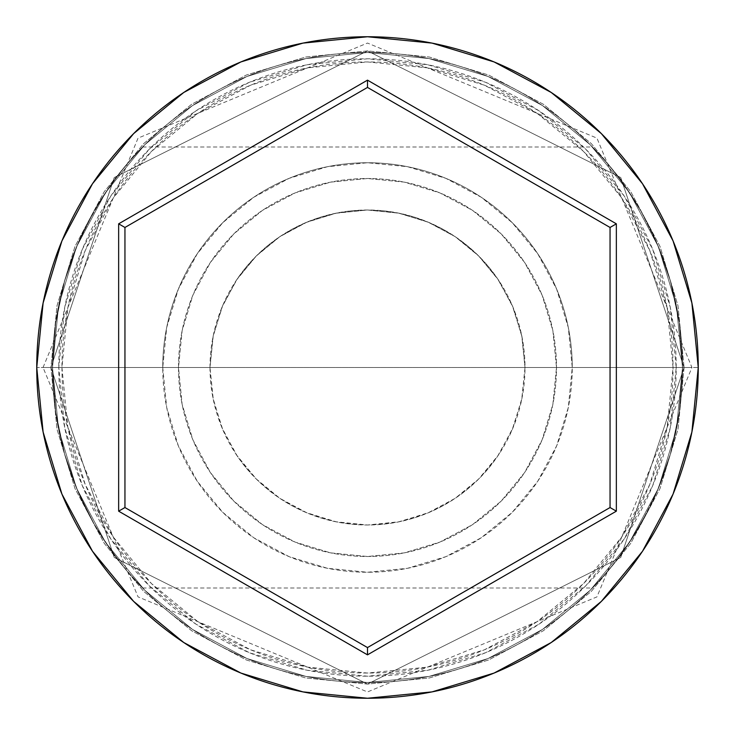 <?xml version="1.0" encoding="UTF-8"?>
<svg xmlns="http://www.w3.org/2000/svg" width="735" height="735" viewBox="0 0 735 735"><rect width="100%" height="100%" fill="white"/><g stroke="black" fill="none" stroke-linecap="round" stroke-linejoin="round"><path stroke-width="0.55" stroke-dasharray="3.67 2.76" d="M682.503 367.5L676.2 367.5A308.7 308.7 0 0 0 367.5 58.8A308.7 308.7 0 0 0 58.8 367.5L52.497 367.5A315.003 315.003 0 0 1 367.5 52.497A315.003 315.003 0 0 1 682.503 367.5L52.497 367.5L55.685 412.179L64.652 454.166L78.066 491.816L85.848 508.565L94.135 524.018L85.876 508.611L78.039 491.752L64.634 454.092L55.658 411.995L52.497 367.5L209.999 367.5A157.501 157.501 0 0 0 367.5 525.001A157.501 157.501 0 0 0 525.001 367.5L521.712 399.518L512.24 429.598L497.54 456.352L488.509 468.314L478.375 479.358L467.35 489.299L455.479 498.137L442.709 505.882L429.01 512.497L414.595 517.798L399.427 521.731L383.606 524.174L367.592 525.001L351.449 524.184L335.684 521.749L320.506 517.826L305.99 512.488L292.411 505.946L279.677 498.238L267.724 489.363L256.644 479.385L246.565 468.406L237.469 456.38L222.705 429.479L213.26 399.362L209.999 367.5L213.26 399.362L222.705 429.479L237.469 456.38L256.644 479.385L279.677 498.238L305.99 512.488L335.684 521.749L367.592 525.001L399.427 521.731L429.01 512.497L455.479 498.137L478.375 479.358L497.54 456.352L512.24 429.598L521.712 399.518L525.001 367.5L682.503 367.5L679.342 411.967L670.375 454.055L657.099 491.43L649.29 508.289L632.513 537.772L615.902 561.2L601.965 577.857L592.456 588L601.827 578.013L615.719 561.439L632.311 538.093L649.078 508.703L656.925 491.825L670.357 454.129L679.324 412.124L682.503 367.5L673.049 367.5A305.549 305.549 0 0 0 367.5 61.951A305.549 305.549 0 0 0 61.951 367.5L52.497 367.5A315.003 315.003 0 0 1 367.5 52.497A315.003 315.003 0 0 1 682.503 367.5A315.003 315.003 0 0 0 367.5 52.497A315.003 315.003 0 0 0 52.497 367.5L36.75 367.5A330.75 330.75 0 0 1 367.5 36.75A330.75 330.75 0 0 1 698.25 367.5L682.503 367.5L679.315 322.821L670.348 280.834L656.934 243.184L640.865 210.982L656.961 243.248L670.366 280.908L679.342 323.005L682.503 367.5A315.003 315.003 0 0 0 367.5 52.497A315.003 315.003 0 0 0 52.497 367.5A315.003 315.003 0 0 1 367.5 52.497A315.003 315.003 0 0 1 682.503 367.5A315.003 315.003 0 0 0 367.5 52.497A315.003 315.003 0 0 0 52.497 367.5L55.658 323.033L64.625 280.945L77.901 243.57L94.016 211.193L110.939 184.742L126.567 164.585L142.544 147L126.732 164.383L111.123 184.476L94.227 210.826L78.075 243.175L64.643 280.871L55.676 322.876L52.497 367.5A315.003 315.003 0 0 1 367.5 52.497A315.003 315.003 0 0 1 682.503 367.5A315.003 315.003 0 0 0 367.5 52.497A315.003 315.003 0 0 0 52.497 367.5A315.003 315.003 0 0 1 367.5 52.497A315.003 315.003 0 0 1 682.503 367.5A315.003 315.003 0 0 1 367.5 682.503A315.003 315.003 0 0 1 52.497 367.5A315.003 315.003 0 0 0 367.5 682.503A315.003 315.003 0 0 0 682.503 367.5L676.448 428.955L658.523 488.049L629.417 542.504L590.242 590.242L542.504 629.417L488.049 658.523L428.955 676.448L367.5 682.503L306.045 676.448L246.951 658.523L192.496 629.417L144.758 590.242L105.583 542.504L76.477 488.049L58.552 428.955L52.497 367.5L58.552 306.045L76.477 246.951L105.583 192.496L144.758 144.758L192.496 105.583L246.951 76.477L306.045 58.552L367.5 52.497L428.955 58.552L488.049 76.477L542.504 105.583L590.242 144.758L629.417 192.496L658.523 246.951L676.448 306.045L682.503 367.5A315.003 315.003 0 0 1 367.5 682.503A315.003 315.003 0 0 1 52.497 367.5A315.003 315.003 0 0 0 367.5 682.503A315.003 315.003 0 0 0 682.503 367.5L676.448 306.045L658.523 246.951L629.417 192.496L590.242 144.758L542.504 105.583L488.049 76.477L428.955 58.552L367.5 52.497L306.045 58.552L246.951 76.477L192.496 105.583L144.758 144.758L105.583 192.496L76.477 246.951L58.552 306.045L52.497 367.5L58.552 428.955L76.477 488.049L105.583 542.504L144.758 590.242L192.496 629.417L246.951 658.523L306.045 676.448L367.5 682.503L428.955 676.448L488.049 658.523L542.504 629.417L590.242 590.242L629.417 542.504L658.523 488.049L676.448 428.955L682.503 367.5L676.448 428.955L658.523 488.049L629.417 542.504L590.242 590.242L542.504 629.417L488.049 658.523L428.955 676.448L367.5 682.503L306.045 676.448L246.951 658.523L192.496 629.417L144.758 590.242L105.583 542.504L76.477 488.049L58.552 428.955L52.497 367.5L58.552 306.045L76.477 246.951L105.583 192.496L144.758 144.758L192.496 105.583L246.951 76.477L306.045 58.552L367.5 52.497L428.955 58.552L488.049 76.477L542.504 105.583L590.242 144.758L629.417 192.496L658.523 246.951L676.448 306.045L682.503 367.5A315.003 315.003 0 0 1 367.5 682.503A315.003 315.003 0 0 1 52.497 367.5L55.685 412.179L64.652 454.166L78.066 491.816L94.135 524.018L102.652 538.02L119.153 561.274L102.643 538.011L94.135 524.009L78.039 491.752L64.634 454.092L55.658 411.995L52.497 367.5A315.003 315.003 0 0 0 367.5 682.503A315.003 315.003 0 0 0 682.503 367.5L679.342 411.967L670.375 454.055L657.099 491.43L640.984 523.807L624.061 550.258L608.433 570.415L592.456 588L608.268 570.617L623.877 550.524L640.773 524.174L656.925 491.825L670.357 454.129L679.324 412.124L682.503 367.5L698.25 367.5A330.75 330.75 0 0 1 367.5 698.25A330.75 330.75 0 0 1 36.75 367.5L52.497 367.5A315.003 315.003 0 0 0 367.5 682.503A315.003 315.003 0 0 0 682.503 367.5A315.003 315.003 0 0 1 367.5 682.503A315.003 315.003 0 0 1 52.497 367.5L61.951 367.5L67.822 427.108L85.205 484.429L113.447 537.257L151.447 583.553L197.743 621.553L250.571 649.795L307.892 667.178L367.5 673.049L427.108 667.178L484.429 649.795L537.257 621.553L583.553 583.553L621.553 537.257L649.795 484.429L667.178 427.108L673.049 367.5L667.178 307.892L649.795 250.571L621.553 197.743L583.553 151.447L537.257 113.447L484.429 85.205L427.108 67.822L367.5 61.951L307.892 67.822L250.571 85.205L197.743 113.447L151.447 151.447L113.447 197.743L85.205 250.571L67.822 307.892L61.951 367.5A305.549 305.549 0 0 0 367.5 673.049A305.549 305.549 0 0 0 673.049 367.5L525.001 367.5L521.74 335.61L512.313 305.558L497.521 278.62L478.292 255.56L455.369 236.789L428.854 222.439L399.215 213.224L367.381 209.999L335.5 213.288L305.843 222.567L279.429 236.927L256.487 255.771L237.313 278.859L222.705 305.521L213.26 335.629L209.999 367.5L52.497 367.5L682.503 367.5L679.315 322.821L670.348 280.834L656.934 243.184L649.152 226.435L640.865 210.982L623.942 184.577L608.332 164.465L592.456 147L608.396 164.539L623.914 184.531L640.865 210.991L649.124 226.389L656.961 243.248L670.366 280.908L679.342 323.005L682.503 367.5A315.003 315.003 0 0 1 367.5 682.503A315.003 315.003 0 0 1 52.497 367.5L55.658 323.033L64.625 280.945L77.901 243.57L85.71 226.711L102.487 197.228L119.098 173.8L133.035 157.143L142.544 147L133.173 156.987L119.281 173.561L102.689 196.906L85.921 226.297L78.075 243.175L64.643 280.871L55.676 322.876L52.497 367.5L58.8 367.5L64.735 307.276L82.302 249.367L110.829 195.997L149.214 149.214L195.997 110.829L249.367 82.302L307.276 64.735L367.5 58.8L427.724 64.735L485.633 82.302L539.003 110.829L585.786 149.214L624.171 195.997L652.698 249.367L670.265 307.276L676.2 367.5L670.265 427.724L652.698 485.633L624.171 539.003L585.786 585.786L539.003 624.171L485.633 652.698L427.724 670.265L367.5 676.2L307.276 670.265L249.367 652.698L195.997 624.171L149.214 585.786L110.829 539.003L82.302 485.633L64.735 427.724L58.8 367.5A308.7 308.7 0 0 0 367.5 676.2A308.7 308.7 0 0 0 676.2 367.5L682.503 367.5M178.504 367.5A188.996 188.996 0 0 1 367.5 178.504A188.996 188.996 0 0 1 556.496 367.5A188.996 188.996 0 0 0 367.5 178.504A188.996 188.996 0 0 0 178.504 367.5L182.133 404.369L192.882 439.824L210.348 472.504L233.859 501.141L262.496 524.652L295.176 542.118L330.631 552.867L367.5 556.496L404.369 552.867L439.824 542.118L472.504 524.652L501.141 501.141L524.652 472.504L542.118 439.824L552.867 404.369L556.496 367.5L552.867 330.631L542.118 295.176L524.652 262.496L501.141 233.859L472.504 210.348L439.824 192.882L404.369 182.133L367.5 178.504L330.631 182.133L295.176 192.882L262.496 210.348L233.859 233.859L210.348 262.496L192.882 295.176L182.133 330.631L178.504 367.5A188.996 188.996 0 0 0 367.5 556.496A188.996 188.996 0 0 0 556.496 367.5A188.996 188.996 0 0 1 367.5 556.496A188.996 188.996 0 0 1 178.504 367.5L182.133 330.631L192.882 295.176L210.348 262.496L233.859 233.859L262.496 210.348L295.176 192.882L330.631 182.133L367.5 178.504L404.369 182.133L439.824 192.882L472.504 210.348L501.141 233.859L524.652 262.496L542.118 295.176L552.867 330.631L556.496 367.5L552.867 404.369L542.118 439.824L524.652 472.504L501.141 501.141L472.504 524.652L439.824 542.118L404.369 552.867L367.5 556.496L330.631 552.867L295.176 542.118L262.496 524.652L233.859 501.141L210.348 472.504L192.882 439.824L182.133 404.369L178.504 367.5M162.747 367.5A204.753 204.753 0 0 1 367.5 162.747A204.753 204.753 0 0 1 572.253 367.5A204.753 204.753 0 0 0 367.5 162.747A204.753 204.753 0 0 0 162.747 367.5L166.68 407.447L178.339 445.851L197.256 481.25L222.723 512.277L253.75 537.744L289.149 556.661L327.553 568.32L367.5 572.253L407.447 568.32L445.851 556.661L481.25 537.744L512.277 512.277L537.744 481.25L556.661 445.851L568.32 407.447L572.253 367.5L568.32 327.553L556.661 289.149L537.744 253.75L512.277 222.723L481.25 197.256L445.851 178.339L407.447 166.68L367.5 162.747L327.553 166.68L289.149 178.339L253.75 197.256L222.723 222.723L197.256 253.75L178.339 289.149L166.68 327.553L162.747 367.5A204.753 204.753 0 0 0 367.5 572.253A204.753 204.753 0 0 0 572.253 367.5A204.753 204.753 0 0 1 367.5 572.253A204.753 204.753 0 0 1 162.747 367.5L166.68 327.553L178.339 289.149L197.256 253.75L222.723 222.723L253.75 197.256L289.149 178.339L327.553 166.68L367.5 162.747L407.447 166.68L445.851 178.339L481.25 197.256L512.277 222.723L537.744 253.75L556.661 289.149L568.32 327.553L572.253 367.5L568.32 407.447L556.661 445.851L537.744 481.25L512.277 512.277L481.25 537.744L445.851 556.661L407.447 568.32L367.5 572.253L327.553 568.32L289.149 556.661L253.75 537.744L222.723 512.277L197.256 481.25L178.339 445.851L166.68 407.447L162.747 367.5M126.604 570.461L119.162 561.283L133.145 577.976L142.544 588L126.604 570.461L111.086 550.469L94.135 524.009L111.058 550.423L126.668 570.535L142.544 588L126.604 570.461M684.074 367.5L620.763 177.558L367.5 50.926L114.237 177.558L50.926 367.5L43.053 367.5L50.926 367.5L114.237 177.558L367.5 50.926L620.763 177.558L684.074 367.5L691.947 367.5L684.074 367.5L691.947 367.5L684.074 367.5L620.763 557.442L367.5 684.074L114.237 557.442L50.926 367.5L43.053 367.5L50.926 367.5L114.237 557.442L367.5 684.074L620.763 557.442L684.074 367.5L677.992 429.258L659.975 488.646L630.722 543.376L591.353 591.353L543.376 630.722L488.646 659.975L429.258 677.992L367.5 684.074L305.742 677.992L246.354 659.975L191.624 630.722L143.647 591.353L104.278 543.376L75.025 488.646L57.008 429.258L50.926 367.5L57.008 305.742L75.025 246.354L104.278 191.624L143.647 143.647L191.624 104.278L246.354 75.025L305.742 57.008L367.5 50.926L429.258 57.008L488.646 75.025L543.376 104.278L591.353 143.647L630.722 191.624L659.975 246.354L677.992 305.742L684.074 367.5L677.992 305.742L659.975 246.354L630.722 191.624L591.353 143.647L543.376 104.278L488.646 75.025L429.258 57.008L367.5 50.926L305.742 57.008L246.354 75.025L191.624 104.278L143.647 143.647L104.278 191.624L75.025 246.354L57.008 305.742L50.926 367.5L57.008 429.258L75.025 488.646L104.278 543.376L143.647 591.353L191.624 630.722L246.354 659.975L305.742 677.992L367.5 684.074L429.258 677.992L488.646 659.975L543.376 630.722L591.353 591.353L630.722 543.376L659.975 488.646L677.992 429.258L684.074 367.5M632.357 196.989L640.865 210.991L632.348 196.98L615.847 173.726L632.357 196.989M608.396 164.539L615.838 173.717L601.855 157.024L592.456 147L608.396 164.539M525.001 367.5L521.969 336.777L513.012 307.23L498.459 279.998L478.871 256.129L455.002 236.541L427.77 221.988L398.223 213.031L367.5 209.999L336.777 213.031L307.23 221.988L279.998 236.541L256.129 256.129L236.541 279.998L221.988 307.23L213.031 336.777L209.999 367.5L213.031 398.223L221.988 427.77L236.541 455.002L256.129 478.871L279.998 498.459L307.23 513.012L336.777 521.969L367.5 525.001L398.223 521.969L427.77 513.012L455.002 498.459L478.871 478.871L498.459 455.002L513.012 427.77L521.969 398.223L525.001 367.5A157.501 157.501 0 0 0 367.5 209.999A157.501 157.501 0 0 0 209.999 367.5L213.26 335.629L222.705 305.521L237.313 278.859L246.39 266.805L256.487 255.771L267.485 245.83L279.429 236.927L292.264 229.136L305.843 222.567L320.258 217.257L335.5 213.288L351.22 210.844L367.381 209.999L383.45 210.807L399.215 213.224L414.448 217.165L428.854 222.439L442.525 229.017L455.369 236.789L467.267 245.628L478.292 255.56L488.444 266.612L497.521 278.62L512.313 305.558L521.74 335.61L525.001 367.5M610.05 227.464L367.5 87.428L124.95 227.464L124.95 507.536L367.5 647.572L610.05 507.536L610.05 227.464L367.5 87.428L124.95 227.464L124.95 507.536L367.5 647.572L610.05 507.536L610.05 227.464M142.544 588L592.456 588M43.053 367.5L138.051 138.116L367.5 43.053L596.949 138.116L691.947 367.5L596.949 596.884L367.5 691.947L138.051 596.884L43.053 367.5M142.544 147L592.456 147"/><path stroke-width="1.1" d="M36.75 367.5A330.75 330.75 0 0 1 367.5 36.75A330.75 330.75 0 0 1 698.25 367.5A330.75 330.75 0 0 0 367.5 36.75A330.75 330.75 0 0 0 36.75 367.5L43.108 432.024L61.924 494.076L92.491 551.259L133.623 601.377L183.741 642.509L240.924 673.076L302.976 691.892L367.5 698.25L432.024 691.892L494.076 673.076L551.259 642.509L601.377 601.377L642.509 551.259L673.076 494.076L691.892 432.024L698.25 367.5L691.892 302.976L673.076 240.924L642.509 183.741L601.377 133.623L551.259 92.491L494.076 61.924L432.024 43.108L367.5 36.75L302.976 43.108L240.924 61.924L183.741 92.491L133.623 133.623L92.491 183.741L61.924 240.924L43.108 302.976L36.75 367.5A330.75 330.75 0 0 0 367.5 698.25A330.75 330.75 0 0 0 698.25 367.5A330.75 330.75 0 0 1 367.5 698.25A330.75 330.75 0 0 1 36.75 367.5M367.5 654.848L118.647 511.174L118.647 223.826L367.5 80.152L616.353 223.826L616.353 511.174L367.5 654.848L616.353 511.174L616.353 223.826L610.05 227.464L610.05 507.536L367.5 647.572L124.95 507.536L124.95 227.464L367.5 87.428L610.05 227.464L610.05 507.536L616.353 511.174L610.05 507.536L367.5 647.572L367.5 654.848L367.5 647.572L124.95 507.536L118.647 511.174L367.5 654.848M610.05 227.464L616.353 223.826L367.5 80.152L367.5 87.428L610.05 227.464M367.5 87.428L367.5 80.152L118.647 223.826L124.95 227.464L367.5 87.428M124.95 227.464L118.647 223.826L118.647 511.174L124.95 507.536L124.95 227.464"/></g></svg>
